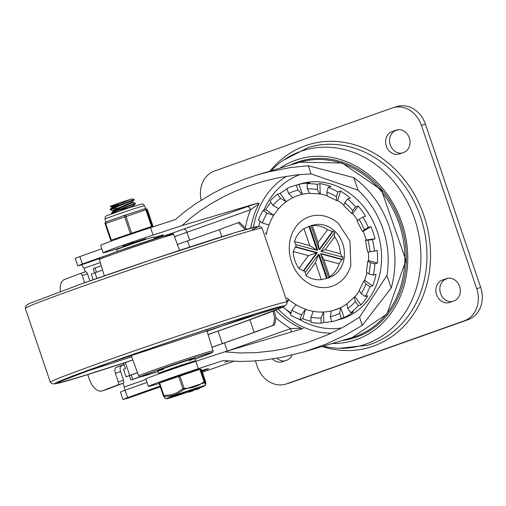 <?xml version="1.0" encoding="UTF-8"?>
<svg xmlns="http://www.w3.org/2000/svg" width="506" height="506" viewBox="0 0 506 506"><rect width="100%" height="100%" fill="white"/><g stroke="black" fill="none" stroke-linecap="round" stroke-linejoin="round"><path stroke-width="0.76" d="M272.513 358.975A11.758 9.975 -106.6 0 0 282.171 361.834A11.758 9.975 -106.6 0 0 282.582 361.701L286.763 360.215A11.758 9.975 -106.6 0 0 292.095 355.117M276.978 358.248A11.758 9.975 -106.6 0 0 284.714 360.942M448.259 278.224L446.203 278.951A11.758 9.975 -106.6 0 0 440.258 292.348A11.758 9.975 -106.6 0 0 451.89 301.652M442.225 280.134A11.758 9.975 -106.6 0 0 436.507 294.365A11.758 9.975 -106.6 0 0 449.347 302.544A11.758 9.975 -106.6 0 0 449.764 302.411L453.945 300.931A11.758 9.975 -106.6 0 0 459.657 286.7A11.758 9.975 -106.6 0 0 446.817 278.521A11.758 9.975 -106.6 0 0 446.406 278.654L442.225 280.134L446.203 278.951M397.994 129.726L395.945 130.453A11.758 9.975 -106.6 0 0 389.993 143.849A11.758 9.975 -106.6 0 0 401.631 153.16M391.96 131.642A11.758 9.975 -106.6 0 0 386.249 145.867A11.758 9.975 -106.6 0 0 399.089 154.052A11.758 9.975 -106.6 0 0 399.5 153.913L403.68 152.432A11.758 9.975 -106.6 0 0 409.392 138.201A11.758 9.975 -106.6 0 0 396.552 130.023A11.758 9.975 -106.6 0 0 396.141 130.156L391.96 131.642L395.945 130.453M285.65 384.149L289.634 382.96A26.135 22.163 -106.6 0 0 290.552 382.662L468.183 319.665A26.135 22.163 -106.6 0 0 480.7 287.509L425.413 124.16A26.135 22.163 -106.6 0 0 397.058 106.526L393.073 107.708A26.135 22.163 73.4 0 1 421.428 125.349L476.715 288.692A26.135 22.163 73.4 0 1 464.198 320.855L286.573 383.845A26.135 22.163 73.4 0 1 285.65 384.149A26.135 22.163 73.4 0 1 257.295 366.508L255.397 360.898M201.16 200.174A26.135 22.163 73.4 0 1 214.525 171.003L392.156 108.006A26.135 22.163 73.4 0 1 393.073 107.708M294.005 185.803A70.568 59.841 73.4 0 1 296.301 185.177L298.957 184.386L302.322 194.329L297.983 190.148A65.337 55.413 -106.6 0 0 288.584 193.482L286.902 188.51A70.568 59.841 73.4 0 1 294.005 185.803L300.646 183.83A70.568 59.841 73.4 0 1 378.134 234.386A70.568 59.841 73.4 0 1 340.917 319.096L334.276 321.07A70.568 59.841 73.4 0 1 331.98 321.696L330.298 316.724A65.337 55.413 -106.6 0 0 339.703 313.391L340.671 307.629L344.036 317.572L341.386 318.363A70.568 59.841 73.4 0 1 334.276 321.07M258.629 226.441A70.568 59.841 73.4 0 1 260.204 221.432M262.329 222.95L258.345 220.097A70.568 59.841 73.4 0 1 263.126 210.388L267.111 213.235A65.337 55.413 -106.6 0 0 262.329 222.95L268.971 225.012A60.113 50.979 73.4 0 1 273.752 215.297A60.113 50.979 73.4 0 1 278.642 208.687A60.113 50.979 73.4 0 1 286.194 201.742A60.113 50.979 73.4 0 1 292.917 197.663A60.113 50.979 73.4 0 1 299.647 195.031A60.113 50.979 73.4 0 1 302.171 194.361M270.855 202.394A70.568 59.841 73.4 0 0 265.776 209.598L263.126 210.388M272.974 205.316L269.957 201.154A70.568 59.841 73.4 0 1 277.503 194.209L280.52 198.371A65.337 55.413 -106.6 0 0 272.974 205.316L278.642 208.687M287.06 188.978A70.568 59.841 73.4 0 0 280.16 193.418L277.503 194.209M298.957 184.386A70.568 59.841 73.4 0 1 309.786 182.913L307.129 183.703A70.568 59.841 73.4 0 1 317.256 184.38L317.401 189.56A65.337 55.413 -106.6 0 0 307.275 188.883L309.735 193.324L319.564 193.988L317.401 189.56M328.204 187.309A70.568 59.841 73.4 0 1 337.831 191.907L340.487 191.123L337.666 200.648L336.737 200.572L336.42 196.67A65.337 55.413 -106.6 0 0 326.794 192.071L328.204 187.309L330.861 186.518A70.568 59.841 73.4 0 0 319.912 183.589L317.256 184.38M340.487 191.123A70.568 59.841 73.4 0 1 350.234 198.093L347.584 198.883A70.568 59.841 73.4 0 1 355.547 206.859L352.758 210.635A65.337 55.413 -106.6 0 0 344.788 202.659L343.77 205.6L351.676 213.526L352.758 210.635M362.928 217.042A70.568 59.841 73.4 0 1 368.273 227.428L370.93 226.637L363.245 231.299L362.429 231.362L364.434 229.756A65.337 55.413 -106.6 0 0 359.089 219.37L362.928 217.042L365.585 216.252A70.568 59.841 73.4 0 0 358.204 206.069L355.547 206.859M370.93 226.637A70.568 59.841 73.4 0 1 375.041 238.8L372.391 239.591A70.568 59.841 73.4 0 1 374.465 251.134L370.044 251.741A65.337 55.413 -106.6 0 0 367.963 240.192L365.465 240.331L366.192 240.002L375.041 238.8M368.305 251.925A60.113 50.979 73.4 0 1 368.526 260.622L377.476 263.019A70.568 59.841 73.4 0 0 377.122 250.343L374.465 251.134M377.476 263.019L374.826 263.809A70.568 59.841 73.4 0 1 373.384 275.119L368.912 273.923A65.337 55.413 -106.6 0 0 370.348 262.614L367.805 261.185L368.526 260.622M366.825 273.088A60.113 50.979 73.4 0 1 364.624 280.28L372.593 285.985A70.568 59.841 73.4 0 0 376.04 274.328L373.384 275.119M372.593 285.985L369.943 286.775A70.568 59.841 73.4 0 1 365.161 296.491L361.176 293.638A65.337 55.413 -106.6 0 0 365.958 283.923L363.877 280.881L364.624 280.28M359.077 291.19A60.113 50.979 73.4 0 1 354.946 296.605L360.98 304.928A70.568 59.841 73.4 0 0 367.811 295.7L365.161 296.491M360.98 304.928L358.324 305.719A70.568 59.841 73.4 0 1 350.778 312.664L347.761 308.502A65.337 55.413 -106.6 0 0 355.313 301.557L354.327 297.003L354.946 296.605M344.036 317.572A70.568 59.841 73.4 0 0 353.435 311.873L350.778 312.664M331.911 321.5A70.568 59.841 73.4 0 1 323.808 322.379L321.152 323.17A70.568 59.841 73.4 0 1 311.032 322.493L310.886 317.319A65.337 55.413 -106.6 0 0 321.006 317.989L323.517 312.019A60.113 50.979 73.4 0 1 313.391 311.342A60.113 50.979 73.4 0 1 305.554 309.248A60.113 50.979 73.4 0 1 295.928 304.644A60.113 50.979 73.4 0 1 288.945 299.653A60.113 50.979 73.4 0 1 286.915 297.882M310.994 321.196A70.568 59.841 73.4 0 1 302.733 318.78L300.077 319.571A70.568 59.841 73.4 0 1 290.45 314.966L291.861 310.203A65.337 55.413 -106.6 0 0 301.487 314.808L305.554 309.248L302.733 318.78M291.058 312.917A70.568 59.841 73.4 0 1 283.354 307.199L280.805 307.958M363.245 231.299A60.113 50.979 73.4 0 1 364.858 235.6A60.113 50.979 73.4 0 1 366.192 240.002M358.204 206.069L352.619 213.621A60.113 50.979 73.4 0 1 357.571 220.388M337.666 200.648A60.113 50.979 73.4 0 1 343.637 204.816M319.912 183.589L320.203 193.95A60.113 50.979 73.4 0 1 326.762 195.607M302.322 194.329A60.113 50.979 73.4 0 1 309.438 193.305M266.276 234.423A60.113 50.979 73.4 0 1 266.504 233.355A60.113 50.979 73.4 0 1 268.971 225.012M340.279 307.819A60.113 50.979 73.4 0 1 333.947 310.26A60.113 50.979 73.4 0 1 331.272 310.962A60.113 50.979 73.4 0 1 323.517 312.019L323.808 322.379M346.68 304.068A60.113 50.979 73.4 0 1 340.671 307.629M350.835 265.41A36.59 31.03 73.4 0 1 308.496 283.36A36.59 31.03 73.4 0 1 293.044 231.476A36.59 31.03 73.4 0 1 338.312 223.342L349.95 241.071L350.835 265.41M311.532 225.581A27.444 23.27 73.4 0 1 311.62 225.556L312.948 225.157A27.444 23.27 73.4 0 1 343.081 244.822A27.444 23.27 73.4 0 1 328.609 277.762L327.281 278.155A27.444 23.27 73.4 0 1 327.192 278.186L326.528 278.382L318.47 254.569L305.086 272.652L305.997 275.561L315.516 262.703L318.47 254.569L319.134 254.373L327.192 278.186M308.439 255.612L298.919 268.471A27.444 23.27 73.4 0 1 294.853 260.426A27.444 23.27 73.4 0 1 293.183 251.533L308.439 255.612L316.699 252.798L295.251 247.061L293.183 251.533M295.251 247.061L295.915 246.865A27.444 23.27 73.4 0 1 296.181 244.708M309.716 245.555L294.46 241.476L295.574 244.55L317.015 250.28L308.957 226.467L303.979 228.617L309.716 245.555L317.015 250.28L317.679 250.084L309.621 226.271A27.444 23.27 73.4 0 1 311.051 225.733M294.46 241.476A27.444 23.27 73.4 0 1 303.979 228.617M308.957 226.467L309.621 226.271M311.62 225.556A27.444 23.27 73.4 0 1 311.709 225.531L311.045 225.727L319.109 249.54L332.493 231.457L327.591 229.73L318.072 242.589L319.109 249.54L319.773 249.344L333.157 231.261A27.444 23.27 73.4 0 1 334.921 233.032L334.264 233.228L320.88 251.311L342.322 257.042L340.405 253.759L325.156 249.679L320.88 251.311M318.072 242.589L312.341 225.651L311.045 225.727M312.341 225.651A27.444 23.27 73.4 0 1 327.591 229.73M332.493 231.457L333.157 231.261M325.156 249.679L334.675 236.821L334.264 233.228M334.675 236.821A27.444 23.27 73.4 0 1 340.405 253.759M342.322 257.042L342.986 256.846A27.444 23.27 73.4 0 1 342.663 259.363L341.999 259.559L320.557 253.829L328.622 277.642L329.608 276.674L323.878 259.736L320.557 253.829L321.221 253.626L342.663 259.363M323.878 259.736L339.128 263.816L341.999 259.559M339.128 263.816A27.444 23.27 73.4 0 1 329.608 276.674M328.622 277.642L329.279 277.44A27.444 23.27 73.4 0 1 327.281 278.155M315.516 262.703L321.253 279.641L326.528 278.382M321.253 279.641A27.444 23.27 73.4 0 1 305.997 275.561M305.441 272.165A27.444 23.27 73.4 0 1 303.979 270.678L303.315 270.874L316.699 252.798L317.363 252.595L303.979 270.678M298.919 268.471L303.315 270.874M313.391 311.342L310.886 317.319M321.006 317.989L321.152 323.17M295.928 304.644L291.861 310.203M301.487 314.808L300.077 319.571M287.079 300.672L288.945 299.653L287.136 302.088A125.007 2.891 161.3 0 0 225.695 320.209A125.007 2.891 161.3 0 0 105.235 361.056A125.007 2.891 161.3 0 0 50.322 382.251L25.3 308.331A125.007 2.891 -18.7 0 1 80.22 287.174A125.007 2.891 -18.7 0 1 199.978 246.555A125.007 2.891 -18.7 0 1 262.114 228.174L287.136 302.095L286.813 303.834L285.295 305.681L283.082 306.927L244.101 321.873L208.086 334.586A121.25 2.802 -18.7 0 0 272.854 308.59A121.25 2.802 -18.7 0 0 108.037 363.144A121.25 2.802 -18.7 0 0 55.597 383.738A121.25 2.802 -18.7 0 0 132.857 360.051L77.222 377.83L55.122 383.877L52.301 383.738L50.322 382.251M283.834 306.554L283.354 307.199M265.416 233.064L266.504 233.355L265.701 233.513M265.776 209.598L273.752 215.297L267.111 213.235M280.16 193.418L286.194 201.742L280.52 198.371M288.584 193.482L292.917 197.663M296.301 185.177L297.983 190.148M320.203 193.95L319.564 193.981M307.275 188.883L307.129 183.703M326.794 192.071L327.281 196.05L336.737 200.572M337.831 191.907L336.42 196.67M352.619 213.621L351.683 213.526M344.788 202.659L347.584 198.883M359.089 219.37L357.091 220.983L362.422 231.362M368.273 227.428L364.434 229.756M365.458 240.331L367.539 251.874L370.044 251.741M367.963 240.192L372.391 239.591M367.799 261.185L366.369 272.437L368.912 273.923M370.348 262.614L374.826 263.809M363.877 280.881L359.165 290.457L361.176 293.638M365.958 283.923L369.943 286.775M354.32 296.997L346.977 303.758L347.761 308.502M355.313 301.557L358.324 305.719M331.272 310.962L330.298 316.724M339.703 313.391L341.386 318.363M295.915 246.865L317.363 252.595M123.002 246.226L145.114 238.819M103.154 252.779L100.637 245.353A36.849 0.854 -18.7 0 1 150.535 227.662L153.046 235.081A36.849 0.854 161.3 0 0 103.154 252.779A36.849 0.854 161.3 0 0 109.359 251.185L122.945 247.061M148.391 386.426L145.873 379A36.849 0.854 -18.7 0 1 195.771 361.303L198.282 368.729A36.849 0.854 161.3 0 0 148.391 386.426A36.849 0.854 161.3 0 0 154.596 384.832L159.169 383.44M150.535 227.662L175.443 219.503L185.107 211.407L195.626 203.779L212.805 193.362L225.037 187.182L244.297 179.219L257.56 174.842L268.401 171.888L290.229 167.6L308.274 165.721L353.808 177.644A91.472 77.576 73.4 0 1 391.182 288.066L362.296 325.326L346.768 334.428L325.902 344.188L303.91 351.923L280.444 357.622L262.816 360.234L251.197 361.157L239.781 361.423L223.19 360.576L198.282 368.729M128.126 398.114L160.332 386.881L128.189 398.089M233.658 361.284L231.223 362.151M259.085 203.576L257.896 203.014L181.901 225.638L153.046 235.081M195.771 361.303L224.62 351.86L240.401 352.979L256.852 352.593L273.708 350.709L285.03 348.634L306.37 342.96L328.046 334.694L344.403 326.547L359.545 317.199L386.919 275.479A83.635 70.929 -106.6 0 0 358.065 190.231L311.026 173.849L296.453 174.905L277.971 177.815L263.209 181.376L246.884 186.625L234.556 191.572L222.672 197.22L211.363 203.513L200.724 210.395L190.876 217.795L181.901 225.638M224.62 351.86L300.621 329.235L301.272 328.217L290.716 328.577L227.365 351.044M174.507 236.656L250.508 209.781L259.053 203.633M245.486 227.358A87.557 74.249 -106.6 0 1 250.508 209.781A3.921 2.075 70.5 0 0 247.257 206.657L169.13 234.278M189.737 240.186L186.55 231.078L185.43 229.56L184.089 229.06M99.467 258.579L81.422 264.872L84.072 268.199L100.264 262.557M290.773 332.164A3.921 2.075 70.5 0 0 290.716 328.577A87.557 74.249 -106.6 0 1 275.928 317.743M146.019 379.418L124.286 386.995L124.685 390.379M81.422 264.872L77.722 265.827L82.377 264.005A425.495 9.835 -18.7 0 1 103.654 256.397M101.788 248.743A425.495 9.835 161.3 0 0 79.866 256.58L75.211 258.408L77.722 265.827M128.056 398.133L122.958 399.474L127.613 397.653A425.495 9.835 -18.7 0 1 160.06 386.072M147.025 382.391A425.495 9.835 161.3 0 0 125.102 390.227L120.447 392.049L122.958 399.474M224.525 342.967L227.27 351.069M124.286 386.995L123.021 383.263M85.324 271.886L84.072 268.199M202.084 371.214A23.029 0.531 161.3 0 0 208.561 368.615A23.029 0.531 161.3 0 0 204.215 369.76L201.837 370.481M228.516 361.012L225.164 362.157L228.402 361.006M224.797 362.296L225.164 362.157M154.324 238.478A23.029 0.531 161.3 0 0 163.324 234.974A23.029 0.531 161.3 0 0 158.973 236.112L154.033 237.611M323.189 346.186A101.738 86.279 -106.6 0 0 415.976 223.121A101.738 86.279 -106.6 0 0 270.982 170.845M342.315 340.494A92.389 78.348 -106.6 0 0 401.846 227.327A92.389 78.348 -106.6 0 0 290.109 165.152M332.259 343.485A94.73 80.334 -106.6 0 0 403.149 226.935A94.73 80.334 -106.6 0 0 280.052 168.144M89.91 280.881L87.532 273.847A2.612 1.398 -107.9 0 0 85.419 271.855A2.612 1.398 -107.9 0 0 85.387 271.867L80.201 273.537M60.303 291.462A15.68 8.381 72.1 0 1 64.445 279.514L80.131 273.563A2.612 1.398 72.1 0 1 80.163 273.55A2.612 1.398 72.1 0 1 82.276 275.536L84.704 282.715M118.296 381.96A2.612 1.398 72.1 0 1 117.828 384.933L123.084 383.238A2.612 1.398 -107.9 0 0 123.553 380.265L120.618 371.606A5.224 2.796 72.1 0 1 121.56 365.661L116.304 367.356A5.224 2.796 -107.9 0 0 115.362 373.295L118.296 381.96L123.553 380.265M106.962 389.335A15.68 8.381 -107.9 0 0 107.183 389.272A15.68 8.381 -107.9 0 0 107.398 389.196L102.142 390.885A15.68 8.381 72.1 0 1 101.927 390.961A15.68 8.381 72.1 0 1 89.271 379.019L87.772 374.579M124.115 364.693L121.56 365.661M116.304 367.356L124.027 364.421M123.084 383.238L107.398 389.196M140.383 376.843L130.896 379.968L129.435 375.635M130.896 379.968L132.698 379.285L131.231 374.952L126.019 376.812L123.508 369.386L125.456 368.646L123.578 363.099M96.45 272.184L95.001 267.914L93.199 268.597L94.628 272.823M102.142 390.885L117.828 384.933M101.263 265.795L95.001 267.914M132.698 379.285L139.896 376.85M245.315 229.597L238.149 222.729L239.483 222.33L246.65 229.218M238.149 222.729A71.593 1.657 161.3 0 0 219.408 229.667L221.805 236.745M249.907 319.767L254.176 332.372A71.593 1.657 -18.7 0 1 272.911 325.434L273.657 323.714L274.6 318.23L273.113 311.089M102.579 270.084L91.257 274.1L93.167 279.742M177.391 244.449L219.408 229.667M126.019 376.812L129.719 375.408L125.355 362.517M94.951 272.696L96.893 278.433M131.231 374.952L137.562 372.783M211.989 347.274L256.099 331.765A68.98 1.594 161.3 0 1 274.252 325.042L272.911 325.434M211.976 347.217L254.176 332.372M137.543 372.726L129.719 375.408M222.311 343.675L218.061 331.107M189.617 247.08L187.549 240.964M274.391 310.589L275.928 317.831L274.992 323.315L274.252 325.042M163.432 369.317A19.601 0.455 -18.7 0 1 160.649 370.171A19.601 0.455 -18.7 0 1 157.758 370.898A19.601 0.455 -18.7 0 1 176.177 364.181A19.601 0.455 -18.7 0 1 194.892 358.324A19.601 0.455 -18.7 0 1 189.427 360.519M189.573 362.985A13.719 0.316 161.3 0 0 190.161 362.688A13.719 0.316 161.3 0 0 188.131 363.194A13.719 0.316 161.3 0 0 173.482 368.007A13.719 0.316 161.3 0 0 164.165 371.486A13.719 0.316 161.3 0 0 164.817 371.366M164.893 371.594A19.601 0.455 -18.7 0 1 158.593 373.371A19.601 0.455 -18.7 0 1 171.907 368.406A19.601 0.455 -18.7 0 1 192.837 361.524A19.601 0.455 -18.7 0 1 195.727 360.803A19.601 0.455 -18.7 0 1 189.649 363.213M154.438 238.819L153.843 237.055A19.601 0.455 161.3 0 0 150.946 237.782A19.601 0.455 161.3 0 0 130.023 244.657A19.601 0.455 161.3 0 0 116.709 249.622L117.303 251.387M124.64 245.366L122.781 246.567M123.451 246.631L125.349 246.289M122.99 247.137L123.97 246.333L133.723 242.159M133.432 203.842L113.325 211.957L111.522 213.007L111.649 213.677L117.765 210.629L135.38 203.608L135.222 203.039L133.432 203.842M112.142 213.216L114.318 212.817M132.18 200.129L113.407 207.631L110.574 209.048L110.39 209.971L113.54 208.187L133.274 200.294L134.141 199.876L133.964 199.326L132.18 200.129M110.884 209.503L117.727 207.934M132.667 202.514L135.222 203.032M113.059 210.559L110.39 209.971M110.27 209.294L111.971 207.346L130.434 199.345L132.028 198.928L133.964 199.326M111.896 207.441L111.662 206.764L120.067 202.716L130.434 199.345M115.305 211.059L113.23 211.059L131.237 203.254L132.692 202.533L132.452 201.812M114.046 207.346L111.915 207.498M113.148 211.147L112.92 210.477L132.433 201.824L134.141 199.876M118.474 205.499L112.781 206.796M129.719 207.27L118.53 210.313M125.406 208.997L133.704 205.512L133.932 206.189M119.732 209.212L114.04 210.502M141.029 240.679L129.84 243.721M137.189 242.216L145.013 238.921L145.228 239.566M111.801 206.846L110.15 206.284L120.067 202.716M199.345 369.443L199.282 369.253A20.253 0.468 161.3 0 0 179.946 375.307A20.253 0.468 161.3 0 0 160.908 382.239L160.978 382.447M201.451 369.342L205.664 381.79L201.451 369.342L200.502 369.083L159.067 383.143L163.28 395.591L163.855 395.369L159.643 382.922M181.787 393.232L181.951 393.725L185.367 392.555L181.951 393.725L181.907 393.181L182.324 393.042L182.489 393.535M182.324 393.042L182.805 392.903L182.97 393.396M182.805 392.903L184.431 392.346L184.601 392.839M184.431 392.346L184.766 392.757M184.601 392.258L185.202 392.061L185.373 392.548M184.197 393.048L183.248 393.32L184.178 392.998M180.743 393.693L181.913 393.27L181.825 393.864L179.896 394.516L179.725 394.022M182.407 393.592L182.059 393.693M179.896 394.446L182.432 393.655L182.274 393.162M179.054 394.737L178.719 394.282L180.927 393.523L181.097 394.016M180.889 394.123L180.515 394.3M177.024 395.496L176.524 395.104L178.074 394.547L178.245 395.041L176.689 395.597L178.245 395.041M178.074 394.547L178.637 394.92M178.118 394.535L178.466 394.427L178.118 394.535M176.569 395.749L173.596 396.672L176.569 395.749M173.431 396.179L173.596 396.66L174.045 396.508L173.874 396.015L173.431 396.179L176.373 395.237M176.683 395.11L176.531 395.717M171.964 396.71L172.129 397.204L171.547 397.425L171.376 396.932L173.381 396.236M172.495 396.527L172.666 397.027L172.129 397.204M175.759 395.996L172.666 397.027M171.376 396.932L171.547 397.425L175.949 395.939M174.146 396.552L172.211 397.197L174.159 396.59M195.183 389.354L195.348 389.841L195.866 389.664L195.702 389.171L195.183 389.354L198.947 388.159L198.788 388.753L195.348 389.854L199.117 388.659M188.896 392.163L189.212 392.017L188.732 391.669L190.895 390.879L193.222 390.183L193.393 390.676L188.896 392.163L193.292 390.721M190.964 391.517L192.71 390.91L190.939 391.435M197.865 388.526L198.029 389.025M199.838 369.279L204.051 381.726L204.715 381.53L200.502 369.083M178.643 376.186L182.856 388.627L190.414 387.925L194.861 386.894L199.313 384.927L204.051 381.726A1.309 0.595 51.7 0 1 204.399 382.783A1.309 1.233 -24.4 0 0 204.715 381.53L205.866 383.624L205.664 381.79A1.309 1.252 -12.2 0 1 205.708 381.935A1.309 1.309 0 0 0 205.664 381.79M166.164 398.741L172.236 397.229L188.611 391.827A19.867 0.462 -18.7 0 1 167.682 398.564A19.867 0.462 -18.7 0 1 177.878 394.535A19.867 0.462 -18.7 0 1 201.59 386.698A19.867 0.462 -18.7 0 1 199.105 388.14L205.126 385.553A20.582 0.474 161.3 0 0 202.096 386.293A20.582 0.474 161.3 0 0 179.794 393.63A20.582 0.474 161.3 0 0 166.164 398.741L165.335 398.526L163.33 395.711A1.309 1.309 0 0 1 163.28 395.591A1.309 1.233 -24.4 0 0 164.273 396.4A1.309 0.664 -88.4 0 1 163.855 395.369L169.725 395.041L174.02 393.959L178.049 392.087L182.856 388.627A1.309 0.651 49.6 0 0 183.842 389.462A1.309 0.576 -87.9 0 0 184.095 388.21L179.883 375.762M165.335 398.526L164.273 396.4L169.371 396.16L174.551 394.952L179.023 392.884L183.842 389.462L204.399 382.783L205.689 384.838L205.708 381.935M131.668 233.962A1.309 0.614 -108 0 0 131.547 232.962L125.893 216.252A1.309 0.614 -108 0 0 124.912 215.233A1.309 0.614 -108 0 0 124.9 215.24A1.309 0.689 70.5 0 0 124.881 215.246A1.309 0.689 70.5 0 0 124.653 216.676L130.308 233.38A1.309 0.689 70.5 0 0 130.845 234.24M124.862 215.252L105.899 221.976A1.309 0.689 -109.5 0 0 105.88 221.982A1.309 1.309 0 0 0 105.077 223.633L110.732 240.337A1.309 1.303 -74.9 0 0 111.358 241.077A1.309 1.309 0 0 1 110.732 240.337L111.307 240.116L105.653 223.412A1.309 0.689 -109.5 0 1 105.88 221.982L124.881 215.246A1.309 1.309 0 0 1 124.912 215.233L144.855 208.757A1.309 0.614 72 0 1 144.868 208.75A1.309 0.614 72 0 1 145.848 209.775L151.503 226.479A1.309 0.614 72 0 1 151.636 227.295M152.161 227.124A1.309 1.303 -74.9 0 0 152.167 226.283L146.512 209.573L147.461 209.832A1.309 1.309 0 0 0 146.563 208.991L146.563 208.991A1.309 1.303 105.1 0 1 147.461 209.832L153.116 226.536A1.309 1.303 105.1 0 1 153.173 226.796M105.862 221.989A1.309 1.303 -74.9 0 0 105.077 223.633L146.512 209.573A1.309 1.303 -74.9 0 0 144.887 208.744L124.912 215.233M112.528 219.623A20.91 0.481 -18.7 0 1 118.252 217.593M131.876 212.975A20.91 0.481 -18.7 0 1 137.891 211.015M447.234 278.408L446.406 278.654M396.976 129.909L396.141 130.156M421.428 125.349L425.413 124.16M290.552 382.662L286.573 383.845M480.7 287.509L476.715 288.692M464.198 320.855L468.183 319.665M294.011 163.988A92.781 78.683 73.4 0 1 299.362 161.446M352.087 338.527A92.781 78.683 73.4 0 1 346.218 339.33M339.589 348.292L367.495 345.269A103.237 87.551 -106.6 0 0 420.581 217.049A103.237 87.551 -106.6 0 0 308.578 147.379L283.556 160.111M322.177 346.49A105.849 89.764 -106.6 0 0 409.708 319.507A105.849 89.764 -106.6 0 0 423.996 215.91A105.849 89.764 -106.6 0 0 269.97 171.142M352.189 337.553L386.938 313.992L405.926 260.419L381.454 189.971L342.233 163.014L299.988 162.211A91.472 77.576 73.4 0 1 400.436 227.744A91.472 77.576 73.4 0 1 352.189 337.553L303.91 351.923M286.706 176.221A83.635 70.929 -106.6 0 0 253.386 227.396M341.98 327.869A79.714 67.602 73.4 0 1 298.806 319.071M290.855 313.594A79.714 67.602 73.4 0 1 285.397 308.881M259.749 222.741A79.714 67.602 73.4 0 1 260.097 221.356M263.904 210.154A79.714 67.602 73.4 0 1 300.159 174.532M278.11 309.09A83.635 70.929 -106.6 0 0 331.468 333.138M231.04 362.214L202.419 372.195L231.122 362.188M250.748 228.079A83.635 70.929 73.4 0 1 259.066 203.614M301.272 328.217A83.635 70.929 73.4 0 1 275.65 310.089M82.377 264.005L79.866 256.58M127.613 397.653L125.102 390.227M257.896 203.014L247.257 206.657M359.545 317.199L362.296 325.326M386.919 275.479L391.182 288.066M308.274 165.721L311.026 173.849M353.808 177.644L358.065 190.231M82.276 275.536L87.532 273.847M115.362 373.295L120.618 371.606M255.252 314.011A113.818 2.631 -18.7 0 1 207.062 331.253M131.649 356.781A113.818 2.631 -18.7 0 1 82.889 372.353M252.285 229.477A121.25 2.802 161.3 0 0 212.881 239.566A121.25 2.802 161.3 0 0 81.232 283.948M208.061 334.504A117.689 2.72 161.3 0 0 269.565 309.729A117.689 2.72 161.3 0 0 109.846 362.606A117.689 2.72 161.3 0 0 58.873 382.606A117.689 2.72 161.3 0 0 132.825 359.968M213.077 350.791L212.944 351.891L211.736 352.796L195.133 359.039A37.899 0.873 -18.7 0 0 206.764 353.82A37.899 0.873 -18.7 0 0 157.075 370.341A37.899 0.873 -18.7 0 0 157.999 371.606L140.333 376.85L139.359 376.679L138.739 375.952A39.24 0.904 -18.7 0 1 155.974 369.304A39.24 0.904 -18.7 0 1 193.69 356.515A39.24 0.904 -18.7 0 1 213.077 350.791L206.556 329.608M116.848 251.552L165.114 235.454L172.097 233.576L173.071 233.747L173.697 234.468A39.24 0.904 -18.7 0 0 154.292 240.198A39.24 0.904 -18.7 0 0 116.601 252.981A39.24 0.904 -18.7 0 0 99.366 259.629L99.492 258.534L100.7 257.63L116.848 251.552A37.899 0.873 -18.7 0 1 164.26 235.72A37.899 0.873 -18.7 0 1 161.18 237.997M180.509 393.662L180.68 394.155M173.343 396.198L173.552 396.729M195.19 389.538A19.867 0.462 -18.7 0 1 193.286 390.208L195.19 389.538M190.471 391.018L190.642 391.511M190.895 390.879L191.066 391.372M153.179 226.796A1.309 1.309 0 0 0 153.116 226.536L151.503 226.479L111.307 240.116A1.309 0.689 -109.5 0 0 111.782 240.919M105.963 221.951L105.001 219.104A20.91 0.481 -18.7 0 1 105.178 218.971A20.91 0.481 -18.7 0 1 120.567 213.336A20.91 0.481 -18.7 0 1 141.522 206.473A20.91 0.481 -18.7 0 1 144.608 205.702L145.639 208.738M299.647 195.031L302.234 194.355M340.449 307.718L333.947 310.26M299.988 162.211L257.56 174.842M231.134 362.182L233.664 361.284M300.697 329.21L303.334 328.369M85.419 271.855L80.163 273.55M107.183 389.272L101.927 390.961M25.3 308.331L25.623 306.592L26.527 305.27L29.354 303.499L81.181 283.967L153.198 259.154L235.594 232.482L257.231 226.561L260.166 226.701L262.114 228.174M59.398 381.733L109.903 362.587L279.609 307.199M138.739 375.952L131.048 355.168M99.366 259.629L104.35 275.833M173.697 234.468L179.579 250.369M157.758 370.898L158.593 373.371M194.892 358.324L195.727 360.803M122.958 247.086L122.775 246.555M133.692 205.537L135.399 203.589M145.001 238.952L145.564 238.307M111.522 213.007L113.23 211.059M122.831 246.416L123.306 245.878M181.743 393.238L181.907 393.738M181.648 393.371L181.812 393.864M178.529 394.357L178.694 394.851M178.605 394.376L178.776 394.87M176.379 395.154L176.55 395.648M176.974 395.015L177.138 395.515M175.797 395.477L175.968 395.977M188.574 391.707L188.738 392.201M193.273 390.17L193.437 390.664M196.442 389.038L196.606 389.531M195.133 389.367L195.297 389.867M199.092 388.108L199.263 388.602M205.126 385.553L205.689 384.838M163.28 395.591L159.067 383.143M189.68 363.308L189.51 362.802M164.943 371.746L164.754 371.183M146.563 208.991L145.614 208.731A1.309 1.309 0 0 0 144.868 208.75M110.732 240.337L105.077 223.633M153.116 226.536L147.461 209.832M105.001 219.104L105.191 216.985L106.412 215.841L129.264 207.713L142.142 203.912L143.173 204.133L144.608 205.702"/></g></svg>
